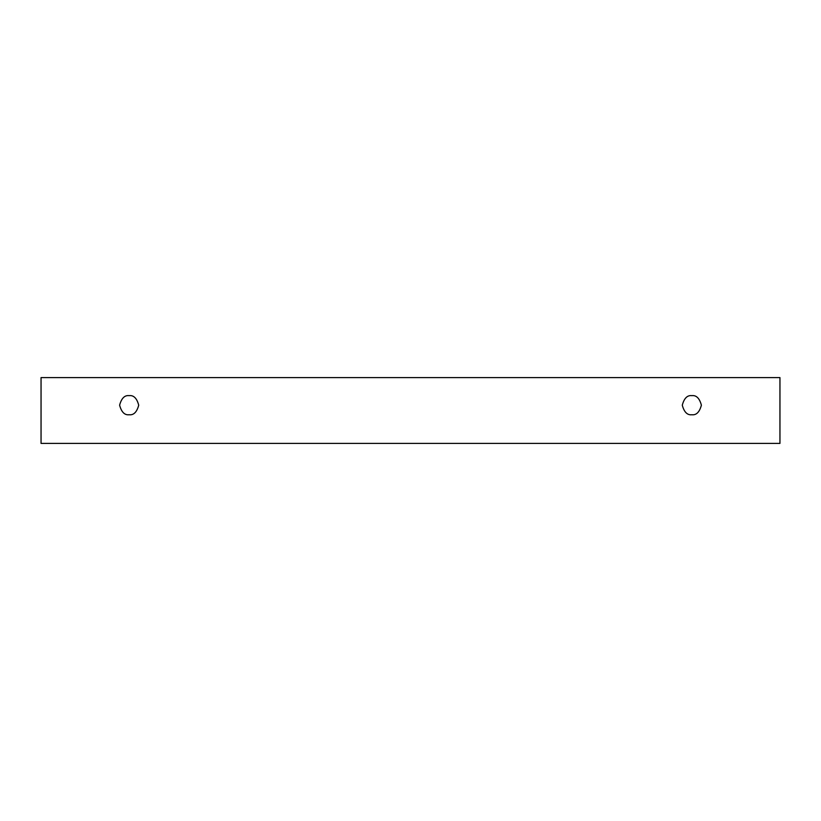 <?xml version="1.0" encoding="UTF-8"?>
<svg xmlns="http://www.w3.org/2000/svg" width="821" height="821" viewBox="0 0 821 821"><rect width="100%" height="100%" fill="white"/><g stroke="black" fill="none" stroke-linecap="round" stroke-linejoin="round"><path stroke-width="1.23" d="M41.05 377.588L779.95 377.588L779.95 443.412L41.05 443.412L41.05 377.588L41.05 443.412L779.95 443.412L779.95 377.588L41.05 377.588M691.836 414.749C687.321 415.293 684.129 412.101 682.282 405.194C684.129 398.277 687.321 395.096 691.836 395.64C696.352 395.096 699.533 398.277 701.391 405.194C699.533 412.101 696.352 415.293 691.836 414.749C696.352 415.293 699.533 412.101 701.391 405.194C699.533 398.277 696.352 395.096 691.836 395.64C687.321 395.096 684.129 398.277 682.282 405.194C684.129 412.101 687.321 415.293 691.836 414.749M129.164 414.749C124.648 415.293 121.467 412.101 119.609 405.194C121.467 398.277 124.648 395.096 129.164 395.64C133.679 395.096 136.871 398.277 138.718 405.194C136.871 412.101 133.679 415.293 129.164 414.749C133.679 415.293 136.871 412.101 138.718 405.194C136.871 398.277 133.679 395.096 129.164 395.64C124.648 395.096 121.467 398.277 119.609 405.194C121.467 412.101 124.648 415.293 129.164 414.749"/></g></svg>
